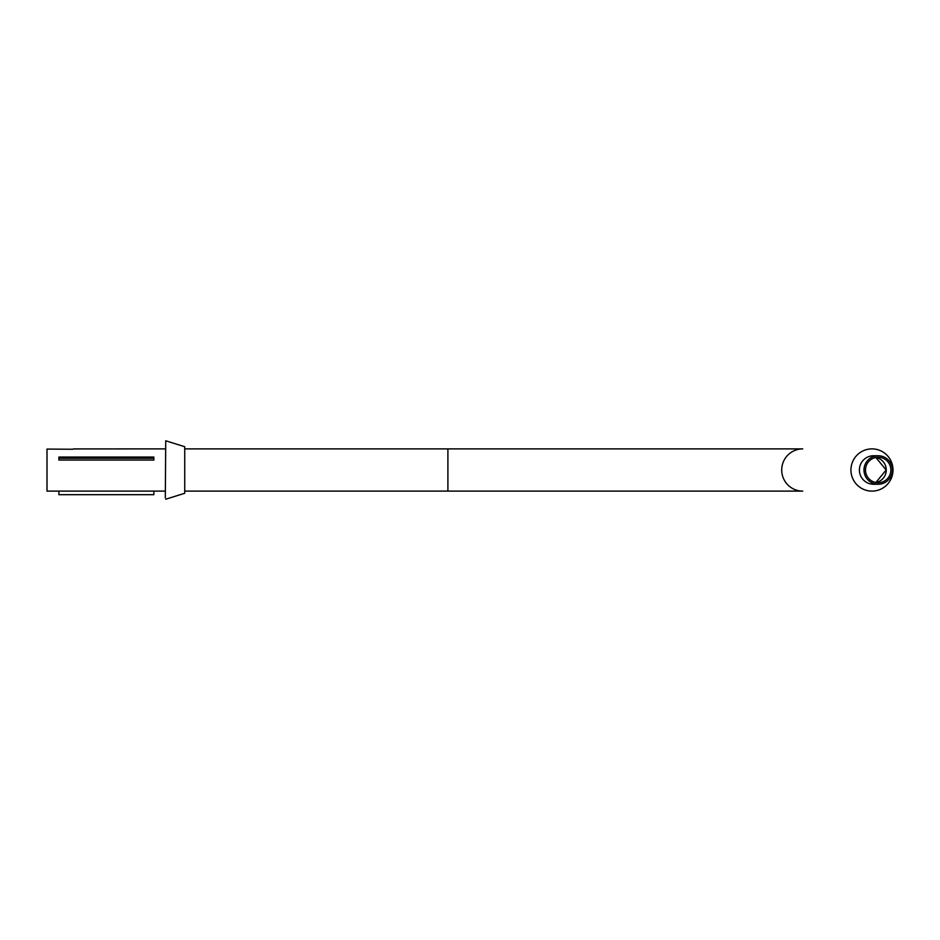 <?xml version="1.0" encoding="UTF-8"?>
<svg xmlns="http://www.w3.org/2000/svg" width="940" height="940" viewBox="0 0 940 940"><rect width="100%" height="100%" fill="white"/><g stroke="black" fill="none" stroke-linecap="round" stroke-linejoin="round"><path stroke-width="1.41" d="M865.493 470A12.725 12.678 90 0 0 878.183 482.725A12.725 12.678 90 0 0 890.861 470A12.725 12.678 90 0 0 878.183 457.275A12.725 12.678 90 0 0 865.493 470M892.377 470A14.253 14.194 90 0 0 878.183 455.747A14.253 14.194 90 0 0 863.989 470A14.253 14.194 90 0 0 878.183 484.253A14.253 14.194 90 0 0 892.377 470M850.935 470A21.115 21.032 90 0 0 871.968 491.115A21.115 21.032 90 0 0 893 470A21.115 21.032 90 0 0 871.968 448.885A21.115 21.032 90 0 0 850.935 470M58.879 491.115L153.866 491.115L153.866 494.675L58.879 494.675L58.879 491.115L47 491.115L47 449.073L72.768 449.25M73.332 448.932L165.311 448.885M165.311 497.848L165.734 440.789L165.311 497.848M165.734 499.211L184.733 493.277L184.733 446.723L165.734 440.789M58.879 458.285L58.879 457.052L153.866 457.052L153.866 458.285L58.879 458.285L58.879 460.06L153.866 460.06L153.866 458.285M447.898 470L447.898 491.115L802.748 491.115A21.115 21.032 90 0 1 781.716 470A21.115 21.032 90 0 1 802.748 448.885L447.898 448.885L447.898 470M875.88 482.514A12.725 12.678 90 0 0 875.88 457.486M878.183 455.747L873.589 455.747A14.253 14.194 90 0 0 859.395 470A14.253 14.194 90 0 0 873.589 484.253L878.183 484.253M875.869 457.486L886.15 470L875.869 482.514M184.733 448.885L447.898 448.885M153.866 491.115L165.311 491.115M184.733 491.115L447.898 491.115"/></g></svg>
